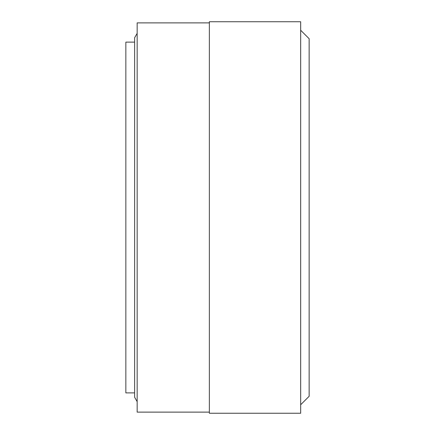 <?xml version="1.0" encoding="UTF-8"?>
<svg xmlns="http://www.w3.org/2000/svg" width="435" height="435" viewBox="0 0 435 435"><rect width="100%" height="100%" fill="white"/><g stroke="black" fill="none" stroke-linecap="round" stroke-linejoin="round"><path stroke-width="0.65" d="M300.667 404.762L309.149 396.28L309.149 38.72L300.667 30.238M300.667 217.5L300.667 21.75L209.355 21.75L209.355 413.25L300.667 413.25L300.667 217.5M209.355 412.119L137.161 412.119L137.161 22.881L209.355 22.881M137.161 401.652L134.632 397.269L134.632 37.731L137.161 33.348M134.632 392.881L125.851 392.881L125.851 42.119L134.632 42.119"/></g></svg>

